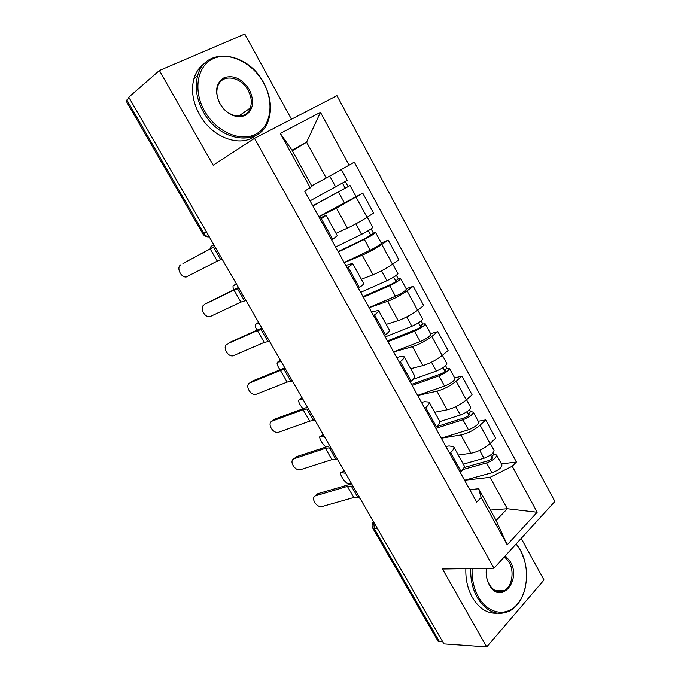 <?xml version="1.0" encoding="UTF-8"?>
<svg xmlns="http://www.w3.org/2000/svg" width="681" height="681" viewBox="0 0 681 681"><rect width="100%" height="100%" fill="white"/><g stroke="black" fill="none" stroke-linecap="round" stroke-linejoin="round"><path stroke-width="1.02" d="M291.468 119.209L244.794 34.05L159.405 70.526L128.769 97.196L443.952 643.937L486.719 646.95L544 579.991L521.203 538.39M493.972 568.226L554.896 501.471L336.959 95.663L254.498 138.345L493.972 568.226L442.471 569.018L486.719 646.95M159.405 70.526L213.179 165.211L254.498 138.345M126.138 101.009L126.853 99.971L203.798 233.294C205.202 235.549 207.041 236.758 209.322 236.928M129.203 97.936L126.853 99.971M442.701 641.766L439.407 641.536L437.713 640.642M458.313 455.07L470.963 453.248C477.909 451.826 484.276 448.592 490.082 443.561L495.632 438.223L485.715 419.939L480.088 425.182C474.214 430.154 467.83 433.414 460.926 434.963L441.322 438.215M445.851 446.413L449.094 445.91L453.691 446.693C454.465 447.979 453.452 449.962 450.66 452.644L461.063 471.465C463.821 468.749 464.782 466.698 463.965 465.319L453.835 446.957M461.063 471.465L460.177 472.316M478.232 421.267L485.715 419.939M450.66 452.644L449.758 453.478M434.699 412.26L447.128 409.809C453.972 408.081 460.373 404.778 466.34 399.909L472.078 394.776L461.982 376.167L456.168 381.207C450.132 386.008 443.714 389.345 436.913 391.2L417.666 395.457M435.423 427.557L436.334 426.74C439.185 424.127 440.258 422.229 439.551 421.054L429.209 402.309M454.636 377.87L461.982 376.167M421.505 402.386L424.689 401.713L429.09 402.088C429.754 403.178 428.63 404.999 425.736 407.57L424.808 408.37M410.677 368.702L422.867 365.603C429.609 363.56 436.044 360.189 442.173 355.473L448.107 350.562L437.832 331.621L431.822 336.44C425.625 341.079 419.173 344.484 412.473 346.663L393.609 351.949M410.209 381.973L411.154 381.19C414.108 378.687 415.291 376.951 414.695 375.989L404.139 356.853M430.622 333.707L437.832 331.621M396.717 357.576L399.832 356.725L404.037 356.674C404.591 357.551 403.365 359.21 400.36 361.662L399.406 362.428M386.229 324.386L398.172 320.598C404.803 318.24 411.281 314.784 417.581 310.247L423.701 305.556L413.248 286.275L407.042 290.864C400.666 295.333 394.18 298.814 387.591 301.317L369.119 307.684M384.535 335.546L385.506 334.797C388.57 332.413 389.855 330.847 389.379 330.089L378.61 310.562M406.182 288.761L413.248 286.275M371.485 311.949L378.534 310.425C378.959 311.081 377.623 312.579 374.516 314.911L373.529 315.644M361.347 279.27L373.026 274.792C379.555 272.094 386.059 268.561 392.537 264.202L398.87 259.742L388.221 240.112L381.803 244.47C375.248 248.752 368.736 252.319 362.258 255.154L344.203 262.628M358.376 288.25L359.381 287.535C362.556 285.279 363.96 283.883 363.603 283.356L352.605 263.411M381.3 243.015L388.221 240.112M345.786 265.496L352.554 263.317C352.852 263.751 351.396 265.071 348.187 267.275L347.157 267.974M336.022 233.353L347.429 228.144C353.839 225.105 360.377 221.487 367.042 217.316L373.58 213.102L362.743 193.106L336.457 208.148L318.844 216.771M331.724 240.061L337.342 235.745L326.114 215.383M318.768 216.635L362.743 193.106M319.619 218.184L326.088 215.332L320.291 219.401M490.405 510.086L507.302 508.75L490.099 477.33L464.57 480.25L491.92 472.759C498.543 470.29 501.871 467.634 501.906 464.8L496.645 455.129M469.779 489.665L478.649 488.745L496.126 520.471L507.302 508.75L537.164 512.257L507.217 544.791L481.161 497.556L478.649 488.745M292.345 150.739L306.595 142.21L292.013 150.152L311.983 186.381L304.705 191.208L476.657 502.101L481.161 497.556M310.34 187.905L280.291 133.433L320.47 112.339L349.098 165.177L326.216 178.039L306.595 142.21L320.47 112.339M490.099 477.33L512.223 466.23L516.411 462.007L354.307 162.121L349.098 165.177M512.223 466.23L537.164 512.257M311.677 185.828L326.216 178.039M501.429 463.923L516.411 462.007M507.217 544.791L496.126 520.471M292.013 150.152L280.291 133.433M316.103 495.623L316.069 495.632C309.889 497.224 316.512 508.426 322.428 506.443L353.814 497.496L347.395 486.396L316.103 495.623L317.823 493.708L315.567 495.828M353.064 486.915L351.328 486.115L347.395 486.396M360.053 498.39L357.772 497.283L353.814 497.496M351.677 483.868L317.857 493.699M343.437 471.278L344.05 470.631M345.573 473.278L341.547 472.623C338.168 471.882 344.526 482.88 347.676 483.229L351.37 483.91M464.008 467.558L488.03 460.79C491.197 459.59 492.797 458.322 492.84 456.985L491.554 456.73L493.887 454.457L496.577 454.993C496.5 457.768 493.155 460.407 486.54 462.918L491.92 472.759M462.791 469.575L486.54 462.918M490.626 455.036L492.38 458.245M463.31 464.136L483.987 458.253C490.601 455.725 493.955 453.086 494.048 450.345L490.26 443.382M493.07 452.959L493.887 454.457M294.439 458.594C288.386 460.288 294.745 471.516 300.67 469.626L331.928 459.624L325.416 448.345L294.439 458.594L296.261 456.755L294.124 458.713M331.366 448.634L329.255 447.843L325.416 448.345M337.946 460.05L335.801 459.19L331.928 459.624M329.451 445.868L296.261 456.755M272.443 420.994C266.629 422.807 272.545 433.874 278.444 432.29L309.71 421.156L303.096 409.698L272.443 420.994L274.341 419.258L272.374 421.02M308.808 409.502L306.833 408.975L303.096 409.698M315.499 421.105L313.481 420.5L309.71 421.156M307.454 407.161L274.341 419.258M322.632 434.912L323.143 434.376M324.454 436.64L320.598 436.308C317.669 435.814 322.675 445.348 326.114 446.847M436.325 426.74L464.536 417.776C467.702 416.5 469.337 415.257 469.447 414.057L468.213 413.912L470.622 411.716L473.21 412.031C472.972 414.533 469.558 417.112 462.961 419.777L468.434 429.796C475.04 427.174 478.437 424.578 478.641 422.007L473.278 412.15M435.866 428.358L462.961 419.777M441.297 438.164L468.434 429.796M467.03 411.733L468.928 415.223M439.773 421.641L460.365 415.035C466.962 412.354 470.384 409.775 470.639 407.306L466.528 399.738M469.532 409.715L470.622 411.716M303.011 399.458L299.325 399.458C297.852 400.845 299.07 403.918 302.968 408.677M411.537 384.365L440.633 374.005C443.782 372.652 445.459 371.443 445.655 370.379L444.472 370.336L446.957 368.234L449.443 368.319C449.034 370.532 445.544 373.06 438.964 375.886L444.54 386.084C451.12 383.292 454.602 380.756 454.968 378.474L449.494 368.421M412.116 385.412L438.964 375.886M417.632 395.389L444.54 386.084M443.008 367.655L445.068 371.434M413.112 379.394L436.317 371.051C442.897 368.208 446.404 365.697 446.83 363.509L442.369 355.312M445.578 365.706L446.957 368.234M472.112 568.558C471.703 578.986 473.814 588.435 478.454 596.922C488.047 614.134 506.426 617.173 517.262 604.268C528.243 591.61 529.58 566.711 520.488 550.367L516.121 543.957M525.681 585.864C523.255 597.697 518.011 606.03 509.967 610.848C497.522 616.603 486.609 612.159 477.245 597.509C472.503 588.852 470.341 579.216 470.741 568.584M516.266 543.796L520.31 549.839L524.447 559.952M505.311 555.807L510.324 561.621C521.91 580.774 500.322 605.613 489.316 584.894C486.626 579.863 485.655 574.347 486.404 568.346M486.438 568.337C485.664 574.126 486.575 579.446 489.171 584.307C493.589 591.27 498.756 593.296 504.664 590.384C512.189 586.247 514.487 571.325 509.141 562.2L504.459 556.735M497.028 613.189C487.221 613.734 478.99 608.473 472.333 597.424C467.617 588.818 465.463 579.233 465.872 568.661M504.093 590.376L503.565 590.955M263.607 82.929C252.898 63.137 229.761 51.381 213.596 58.506C197.26 65.316 192.697 90.258 204.564 110.977C216.183 131.816 240.461 142.346 255.707 134.191C271.132 126.334 274.545 102.627 263.607 82.929M203.279 111.727C196.494 99.154 194.63 87.117 197.677 75.608C205.321 45.687 248.318 52.045 263.76 82.997C270.902 96.668 272.34 109.479 268.059 121.422C259.546 147.036 219.614 142.423 203.279 111.727M249.374 89.696C254.711 101.367 253.349 109.964 245.288 115.472C235.788 118.673 227.318 114.749 219.869 103.708C214.396 91.671 215.851 82.98 224.236 77.625C233.864 74.791 242.249 78.809 249.374 89.696M220.082 103.742C227.556 118.026 246.437 120.367 250.293 107.973C252.123 102.482 251.408 96.634 248.131 90.42C240.853 76.085 221.308 73.369 217.639 86.683C216.073 92.08 216.89 97.766 220.082 103.742M255.843 135.374C241.202 148.109 212.285 138.115 199.516 114.536C192.757 102.048 190.91 90.071 193.957 78.621C196 71.897 199.627 66.764 204.853 63.205M250.106 382.824C244.53 384.756 250.029 395.661 255.894 394.367L287.144 382.092L280.419 370.455L250.106 382.824L252.081 381.181L250.412 382.569M285.892 369.757L284.062 369.494L280.419 370.455M292.694 381.547L290.813 381.198L287.144 382.092M284.828 367.902L252.081 381.181M227.42 344.067C222.083 346.11 227.19 356.87 232.996 355.865L264.219 342.398L257.392 330.574L228.203 343.479M262.611 329.366L257.392 330.574M269.514 341.343L264.219 342.398M261.836 328.021L229.488 342.517M204.394 304.696C199.269 306.859 204.028 317.482 209.757 316.75L240.929 302.083L233.992 290.072L205.722 303.803M238.954 288.327L233.992 290.072M245.969 300.5L240.929 302.083M238.478 287.501L206.539 303.249M281.04 361.73L277.737 362.054C276.409 362.956 277.167 365.527 279.993 369.766M387.48 340.875L416.304 329.459C419.445 328.029 421.156 326.846 421.437 325.927L420.305 325.995L422.875 323.986L425.25 323.833C424.672 325.756 421.096 328.216 414.533 331.204L420.211 341.59C426.783 338.636 430.332 336.159 430.877 334.167L425.293 323.918M387.949 341.717L414.533 331.204M393.558 351.864L420.211 341.59M418.568 322.803L420.79 326.88M385.284 336.908L411.852 326.293C418.406 323.279 421.99 320.828 422.595 318.938L417.785 310.093M421.198 320.913L422.875 323.986M259.163 323.381L255.818 324.088C254.728 324.701 255.103 326.718 256.95 330.14M363.007 296.627L391.541 284.122C394.674 282.598 396.427 281.457 396.793 280.683L395.712 280.87L398.359 278.955L400.632 278.555C399.866 280.172 396.214 282.564 389.677 285.731L395.448 296.295C401.994 293.17 405.629 290.761 406.353 289.076L400.666 278.614M363.356 297.248L389.677 285.731M369.068 307.582L395.448 296.295M393.678 277.141L396.07 281.525M360.649 292.362L386.936 280.725C393.473 277.533 397.142 275.15 397.925 273.575L392.741 264.058M396.385 275.311L398.359 278.955M236.35 283.866L233.566 285.535C232.757 285.96 232.834 287.373 233.787 289.774M338.099 251.595L366.327 237.958L373.409 233.115L375.563 232.459C374.618 233.762 370.881 236.077 364.361 239.423L370.243 250.182C376.763 246.88 380.483 244.547 381.394 243.177L375.589 232.502M338.321 251.996L364.361 239.423M344.143 262.508L370.243 250.182M368.336 230.646L370.898 235.345M335.571 247.016L361.577 234.332C368.089 230.961 371.835 228.654 372.805 227.386L367.255 217.171M371.119 228.893L373.409 233.115M236.733 284.471L233.566 285.535M180.993 264.713C176.081 266.995 180.525 277.49 186.168 277.014L217.265 261.112L210.216 248.905L182.942 263.547M214.907 246.616L210.216 248.905M222.04 258.984L217.265 261.112M214.745 246.335L183.223 263.377M213.953 244.964L210.982 246.403L210.591 248.565M312.758 205.764L350.043 185.53L355.976 196.434M312.843 205.934L350.043 185.53M342.534 183.3L345.276 188.331M310.042 200.861L347.233 180.363L341.343 169.535M311.728 185.913L321.287 180.678M330.183 175.809L336.72 172.131M345.386 181.623L348.017 186.441M336.457 208.148L347.429 228.144M362.258 255.154L373.026 274.792M387.591 301.317L398.172 320.598M412.473 346.663L422.867 365.603M436.913 391.2L447.128 409.809M460.926 434.963L470.963 453.248M348.187 267.275L359.381 287.535M374.516 314.911L385.506 334.797M400.36 361.662L411.154 381.19M425.736 407.57L436.334 426.74M321.355 218.746L332.771 239.389M381.803 244.47L392.537 264.202M407.042 290.864L417.581 310.247M431.822 336.44L442.173 355.473M456.168 381.207L466.34 399.909M480.088 425.182L490.082 443.561M356.112 197.218L367.042 217.316M373.758 522.165L374.278 528.686L439.407 641.536M377.393 528.482L374.278 528.686L372.762 528.141M206.403 231.863L202.827 233.821C204.223 236.06 206.275 237.082 208.982 236.903M373.426 523.306L373.375 521.501M357.772 497.283L351.328 486.115M344.135 470.792L341.556 472.623L344.135 470.784M479.696 450.388L483.987 458.253M335.801 459.19L329.255 447.843M313.481 420.5L306.833 408.975M323.22 434.504L320.598 436.308M455.802 406.685L460.365 415.035M301.989 397.678L299.325 399.458M431.482 362.207L436.317 371.051M290.813 381.198L284.062 369.494M267.786 341.275L260.925 329.374M244.385 300.704L237.414 288.616M280.444 360.309L277.737 362.054M406.727 316.92L411.852 326.293M258.576 322.368L255.818 324.088M381.522 270.817L386.936 280.725M355.857 223.862L361.577 234.332M220.61 259.478L213.519 247.203M213.834 244.751L210.982 246.403M338.585 192.28L344.577 203.236M329.723 176.064L335.75 187.088M352.784 485.783L354.903 489.46M329.229 444.931L331.358 448.617M305.284 403.39L307.42 407.093M280.93 361.143L283.083 364.871M256.158 318.163L258.329 321.934M230.953 274.443L233.149 278.265M202.827 233.821L126.113 100.95M437.815 640.812L372.839 528.286C371.656 525.97 371.835 523.715 373.384 521.518M316.069 495.632L317.823 493.708M504.664 590.384L494.747 590.299M250.293 107.973L238.537 116.187M193.957 78.621L197.677 75.608"/></g></svg>
